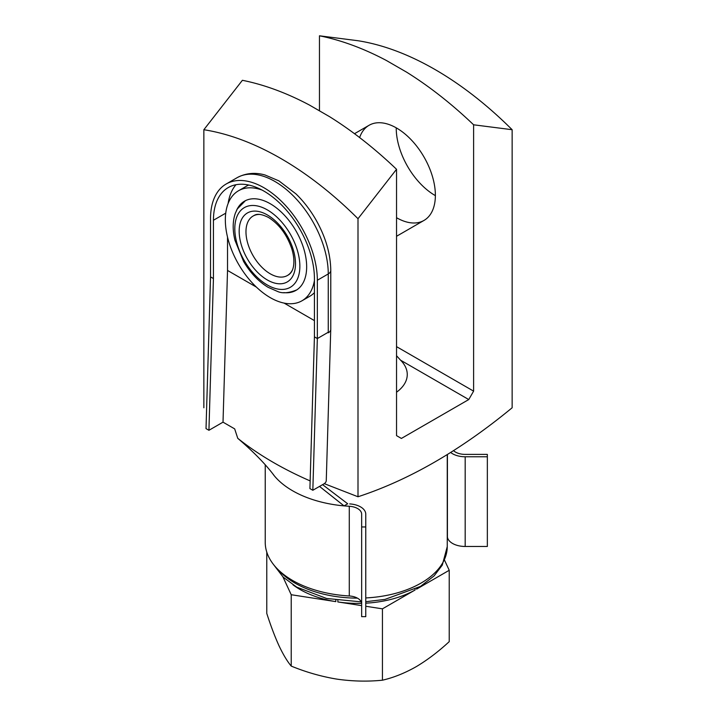 <?xml version="1.0" encoding="UTF-8"?>
<svg xmlns="http://www.w3.org/2000/svg" width="716" height="716" viewBox="0 0 716 716"><rect width="100%" height="100%" fill="white"/><g stroke="black" fill="none" stroke-linecap="round" stroke-linejoin="round"><path stroke-width="1.07" d="M324.259 483.649L358 496.761L358 218.72A318.987 184.173 -120 0 0 203.854 129.721L242.393 80.299A350.455 202.333 60 0 1 309.384 105.019L329.548 116.663A350.455 202.333 60 0 1 396.539 169.289L396.539 435.641L401.39 438.443L468.756 399.555L473.607 391.142L473.607 124.799A350.455 202.333 -120 0 0 406.616 72.164L386.452 60.52A350.455 202.333 -120 0 0 319.461 35.8L319.461 110.837M396.539 217.709A54.926 31.71 -120 0 0 423.997 220.43A54.926 31.71 -120 0 0 432.419 176.413A54.926 31.71 -120 0 0 396.539 128.012A54.926 31.71 -120 0 0 369.071 125.291A54.926 31.71 -120 0 0 359.629 137.579M396.539 346.642L473.607 391.142M203.854 407.771L203.854 129.721M435.373 195.629A54.926 31.71 60 0 1 435.068 195.459A54.926 31.71 60 0 1 396.234 127.833M319.461 35.8L358 40.731A318.987 184.173 60 0 1 512.146 129.721L512.146 407.771C460.442 450.391 409.06 480.051 358 496.761M396.539 392.216A49.261 28.443 0 0 0 407.261 374.504A49.261 28.443 0 0 0 400.557 360.175L468.756 399.555M309.384 105.019L329.548 116.663M406.616 72.164L386.452 60.52M473.607 124.799L512.146 129.721M358 218.72L396.539 169.289M400.557 360.175L396.539 355.718M266.773 552.09L266.773 613.415C270.675 625.542 274.658 636.112 278.721 645.125L279.267 646.306C283.33 654.8 287.313 661.396 291.215 666.086C305.777 672.055 320.643 676.343 335.804 678.947L337.854 679.26C353.015 681.355 367.872 681.668 382.442 680.2C393.102 677.757 403.985 673.47 415.083 667.312L416.587 666.453C427.685 659.794 438.559 651.524 449.227 641.643L449.227 570.285L444.582 560.288M382.442 680.2L382.442 608.842L415.083 589.993A81.794 47.229 180 0 1 365.769 603.185M416.587 588.615L416.587 589.134L449.227 570.285M415.083 589.393L415.083 589.993M291.215 666.086L291.215 594.727L335.804 601.628A81.794 47.229 180 0 1 292.987 584.829M282.954 576.926L291.215 594.727M337.854 600.518L337.854 601.941L361.652 605.629M365.769 606.264L382.442 608.842M335.804 600.223L335.804 601.628M423.013 584.829A81.794 47.229 180 0 1 416.587 589.134M361.616 603.355A81.794 47.229 180 0 1 337.854 601.941M322.576 484.651L347.699 503.778L344.047 505.89L349.283 506.275A13.729 7.93 180 0 1 361.652 514.169L361.652 526.958L365.769 526.958L365.769 514.169A17.855 10.31 180 0 0 349.694 503.912M453.631 450.749A13.729 7.93 180 0 0 465.185 454.392L487.345 454.392L487.345 456.772L465.185 456.772A17.855 10.31 180 0 1 450.803 452.566M265.233 465.006L265.233 542.334A93.375 53.915 180 0 0 349.283 595.972A13.729 7.93 180 0 1 361.652 603.865M365.769 526.958L365.769 616.655L361.652 616.655L361.652 526.958M447.258 536.329A89.258 51.534 180 0 1 447.419 537.188L447.419 454.714M487.345 456.772L487.345 546.469L465.185 546.469A17.855 10.31 180 0 1 447.419 537.188M319.524 486.415L344.047 505.89A93.375 53.915 180 0 1 274.085 475.549A93.375 53.915 180 0 1 273.109 474.305M310.144 480.91A347.421 200.578 180 0 1 237.855 438.398A347.421 200.578 180 0 1 237.757 438.317L234.678 428.884L223.016 422.163L208.929 430.289L206.02 428.607L210.531 276.886L210.531 218.586A75.529 43.604 60 0 1 226.175 184.003A75.529 43.604 60 0 1 284.368 204.239A75.529 43.604 60 0 1 317.34 280.251L317.34 338.552L312.829 490.272L309.921 488.589L314.422 336.869L314.422 278.569A71.403 41.224 60 0 0 283.259 206.709A71.403 41.224 60 0 0 228.234 187.574A71.403 41.224 60 0 0 213.44 220.26L213.44 278.569L208.929 430.289M213.44 278.569L210.531 276.886M256.409 287.116L227.527 270.442L223.016 422.163M227.527 270.442L227.527 237.085M314.422 320.607L284.082 303.092M226.175 184.003L237.094 177.702C248.094 171.768 258.565 173.111 265.099 175.017L278.9 180.871L295.976 193.902C303.486 201.196 310.037 209.645 315.622 219.248C325.485 236.495 330.541 253.554 330.774 270.433L330.774 329.297A8.583 4.958 180 0 1 328.259 332.806L328.259 332.242L317.34 338.552L314.422 336.869M330.756 329.396L326.263 480.543A8.583 4.958 180 0 1 323.757 483.971L312.829 490.272M314.422 292.656A63.509 36.668 60 0 1 309.768 296.29L302 300.774A63.509 36.668 60 0 1 238.491 264.106A63.509 36.668 60 0 1 238.491 190.769A63.509 36.668 60 0 1 261.993 190.035M238.491 190.769L246.259 186.285A63.509 36.668 60 0 1 248.774 185.05M228.136 203.451A71.403 41.224 60 0 1 235.976 184.728M292.388 270.057A34.332 19.824 60 0 1 287.411 275.499A34.332 19.824 60 0 1 253.079 255.684A34.332 19.824 60 0 1 253.079 216.044A34.332 19.824 60 0 1 260.284 214.46M236.486 210.54A51.498 29.732 60 0 1 244.496 201.178A51.498 29.732 60 0 1 270.245 203.729A51.498 29.732 60 0 1 303.888 249.105A51.498 29.732 60 0 1 295.994 290.365A51.498 29.732 60 0 1 283.876 292.629M314.422 280.582A63.509 36.668 60 0 1 302 300.774M357.418 598.137A89.258 51.534 180 0 1 294.885 583.048A89.258 51.534 180 0 1 278.497 570.025M447.258 454.812L447.258 546.603A89.258 51.534 180 0 1 365.769 597.941M349.283 595.972L349.283 506.275M465.185 546.469L465.185 456.772M225.737 213.162L213.44 220.26M330.774 270.433A8.583 4.958 180 0 1 328.259 273.942L317.34 280.251M328.259 332.242L328.259 273.942A75.529 43.604 60 0 0 295.296 197.938A75.529 43.604 60 0 0 237.094 177.702M267.337 214.934A39.819 22.993 60 0 1 291.716 277.79A39.819 22.993 60 0 1 242.948 249.633A39.819 22.993 60 0 1 267.337 214.934M267.337 209.895A46.003 26.564 60 0 1 295.502 282.498A46.003 26.564 60 0 1 239.162 249.965A46.003 26.564 60 0 1 267.337 209.895M273.127 564.029L283.214 577.177L296.737 587.129L326.568 598.46L361.213 601.879M447.258 546.603L442.282 565.121L434.102 575.888L420.516 586.395L384.94 599.399L365.769 601.708M274.121 475.54C265.564 464.156 253.473 451.769 237.855 438.398M396.539 236.28L423.997 220.43M354.501 133.704L369.071 125.291M287.411 275.499L288.378 274.944C291.403 273.047 293.175 269.672 293.694 264.822C294.24 260.248 293.632 254.985 291.868 249.025C286.982 234.696 279.186 224.18 268.473 217.449C258.073 212.213 255.021 215.051 254.055 215.48L253.079 216.044M296.961 289.81C288.978 293.095 282.543 293.658 277.665 291.502L268.07 287.295C258.458 281.46 250.305 272.85 243.592 261.474L234.955 240.29C232.485 230.078 232.619 221.047 235.358 213.189L237.3 208.983L245.472 200.614"/></g></svg>
